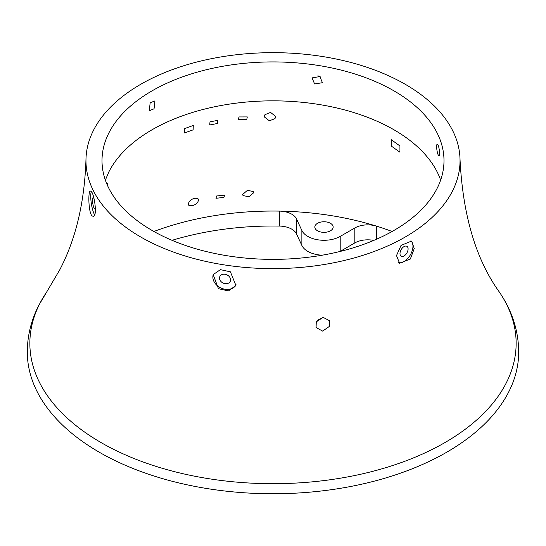 <?xml version="1.0" encoding="UTF-8"?>
<svg xmlns="http://www.w3.org/2000/svg" width="546" height="546" viewBox="0 0 546 546"><rect width="100%" height="100%" fill="white"/><g stroke="black" fill="none" stroke-linecap="round" stroke-linejoin="round"><path stroke-width="0.82" d="M46.669 292.021L38.8 305.31C31.204 320.215 27.375 335.749 27.3 351.904A245.7 141.851 0 0 0 238.056 492.315A245.7 141.851 0 0 0 508.763 391.844A245.7 141.851 0 0 0 518.7 351.904C518.502 330.623 512.046 310.66 499.331 292.021A243.141 140.377 0 0 1 506.306 382.835A243.141 140.377 0 0 1 204.545 478.016A243.141 140.377 0 0 1 39.694 303.794A243.141 140.377 0 0 1 46.669 292.021L59.821 269.697C75.839 239.052 84.555 202.327 85.975 159.528A187.032 107.985 0 0 0 245.441 267.451A187.032 107.985 0 0 0 452.47 191.052A187.032 107.985 0 0 0 460.025 159.528A187.032 107.985 0 0 0 298.635 53.685A187.032 107.985 0 0 0 93.53 130.248A187.032 107.985 0 0 0 85.975 159.528M321.628 221.942A9.166 5.289 0 0 0 314.83 227.054A9.166 5.289 0 0 0 326.371 232.166A9.166 5.289 0 0 0 333.162 227.054A9.166 5.289 0 0 0 321.628 221.942M108.92 132.855A170.994 98.724 0 0 0 102.006 160.647A170.994 98.724 0 0 0 248.683 258.367A170.994 98.724 0 0 0 437.08 188.445A170.994 98.724 0 0 0 443.994 160.647A170.994 98.724 0 0 0 297.317 62.927A170.994 98.724 0 0 0 108.92 132.855M150.164 102.832L149.256 110.783L154.047 108.797L154.982 100.867L150.164 102.832M398.669 262.578A12.599 7.275 120 0 0 408.312 257.835A12.599 7.275 120 0 0 410.926 240.766M402.095 248.287A5.726 3.31 120 0 0 401.173 256.231A5.726 3.31 120 0 0 405.978 254.252A5.726 3.31 120 0 0 406.907 246.307A5.726 3.31 120 0 0 402.095 248.287M410.346 259.009L414.257 248.532L411.561 241.059L401.023 245.434L396.498 255.589L399.59 263.247L410.346 259.009M440.642 180.105A170.994 98.724 0 0 0 280.432 100.935A170.994 98.724 0 0 0 108.92 171.772L105.358 180.105M228.051 275.505L225.771 274.44M314.598 83.961L312.039 77.887L319.901 76.57L322.433 82.712L314.598 83.961M437.435 144.431C435.531 143.386 437.305 155.317 438.861 155.699C440.397 156.804 439.148 144.792 437.435 144.431L437.264 144.41M91.305 191.694A12.599 2.662 -98.8 0 0 91.271 203.092A12.599 2.662 -98.8 0 0 94.622 214.749M94.083 198.826A5.726 1.208 -98.8 0 0 93.284 197.672A5.726 1.208 -98.8 0 0 93.12 197.645A5.726 1.208 -98.8 0 0 92.745 203.119A5.726 1.208 -98.8 0 0 94.711 208.941A5.726 1.208 -98.8 0 0 94.874 208.968A5.726 1.208 -98.8 0 0 95.441 207.507M90.718 191.175C87.647 188.78 88.438 215.977 92.779 216.134C98.096 218.236 94.083 191.441 90.718 191.175L90.377 191.114M92.779 216.134L93.257 216.175M320.229 76.788A5.726 4.518 24.9 0 1 318.311 75.962A5.726 4.518 24.9 0 1 317.949 75.723M236.172 284.841A12.599 9.937 24.9 0 1 219.199 287.087A12.599 9.937 24.9 0 1 213.397 274.147M222.386 282.657A5.726 4.518 24.9 0 1 219.84 276.549A5.726 4.518 24.9 0 1 227.689 275.266A5.726 4.518 24.9 0 1 230.235 281.374A5.726 4.518 24.9 0 1 222.386 282.657M230.412 271.826L220.42 269.649L213.158 274.624L218.455 288.691L228.44 290.929L235.906 285.476L230.412 271.826M399.925 145.946L399.938 152.211L391.257 146.035L391.325 139.728L399.925 145.946M316.284 321.867L316.073 327.532L322.631 331.101L329.381 326.412L329.579 320.727L323.109 317.356L316.284 321.867M107.425 183.504L106.852 183.982M317.267 320.4L323.348 317.342M107.35 183.511L107.664 185.845M216.619 195.994L224.597 195.127L223.935 197.413L215.963 198.287L216.619 195.994M373.778 240.404A18.332 10.586 0 0 0 354.832 242.922L340.199 251.378L340.199 236.411A22.912 13.227 0 0 1 318.065 239.83A22.912 13.227 0 0 1 301.87 230.48L301.87 245.447A22.912 13.227 0 0 0 318.065 254.798A22.912 13.227 0 0 0 322.147 255.207M172.024 240.322A218.059 125.894 0 0 1 279.34 226.064A18.332 10.586 0 0 1 296.512 233.9L301.87 245.447M392.11 231.484A218.059 125.894 0 0 0 376.494 226.126A18.332 10.586 0 0 0 376.467 226.119C346.123 216.748 313.759 211.739 279.368 211.097A18.332 10.586 0 0 0 279.34 211.097A218.059 125.894 0 0 0 153.89 231.484M296.512 233.9L296.512 218.932A18.332 10.586 0 0 0 279.368 211.097M296.512 218.932L301.87 230.48M376.467 226.119A18.332 10.586 0 0 0 354.832 227.962L340.199 236.411M198.464 199.256L198.457 199.249C196.649 196.806 188.35 199.044 188.356 204.852L188.356 204.852C189.967 207.07 198.58 205.057 198.464 199.256M253.296 191.612L253.829 192.629L248.846 196.792L243.052 195.557L242.526 194.567L247.509 190.267L253.296 191.612M184.719 128.563L184.568 132.937L193.134 129.846L193.27 125.457L184.719 128.563M264.953 114.694L270.584 112.408L275.703 116.516L274.993 118.632L269.349 120.802L264.25 116.844L264.953 114.694M217.656 120.379L210.005 121.84L209.712 124.966L217.356 123.505L217.601 120.304M238.977 116.94L238.479 119.417L246.792 119.369L247.297 116.912L238.977 116.94M354.832 227.962L354.832 242.922M376.494 239.237L376.494 226.126M279.34 226.064L279.34 211.097M460.025 159.528C462.837 215.356 475.941 259.521 499.331 292.021"/></g></svg>
